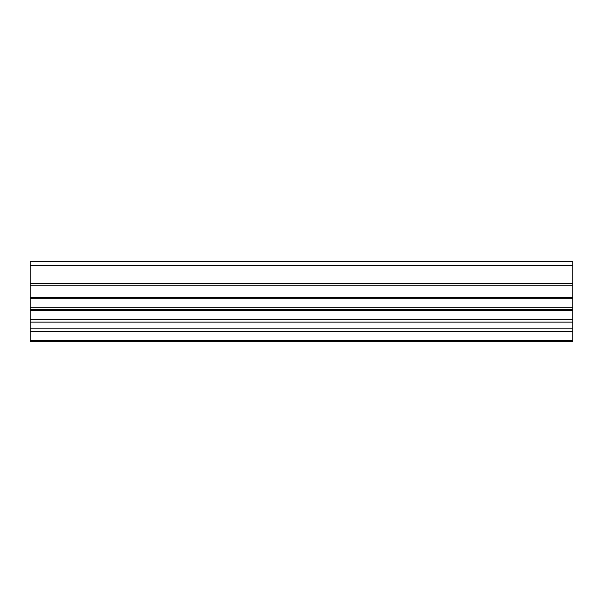 <?xml version="1.0" encoding="UTF-8"?>
<svg xmlns="http://www.w3.org/2000/svg" width="603" height="603" viewBox="0 0 603 603"><rect width="100%" height="100%" fill="white"/><g stroke="black" fill="none" stroke-linecap="round" stroke-linejoin="round"><path stroke-width="0.9" d="M572.85 340.567L572.85 341.298L30.15 341.298L30.15 331.62L572.85 331.62L572.85 340.567L30.15 340.567M572.85 265.32L30.15 265.32L30.15 261.702L572.85 261.702L572.85 309.316L30.15 309.316L30.15 331.62M30.15 310.372L572.85 310.372L572.85 309.316M572.85 310.372L572.85 331.62M30.15 309.316L30.15 307.786L572.85 307.786M572.85 298.832L30.15 298.832L30.15 307.786M30.15 298.832L30.15 297.302L572.85 297.302M30.15 265.32L30.15 297.302M572.85 319.319L30.15 319.319M572.85 322.123L30.15 322.123M572.85 328.816L30.15 328.816M572.85 285.129L30.15 285.129M30.15 283.591L572.85 283.591"/></g></svg>
